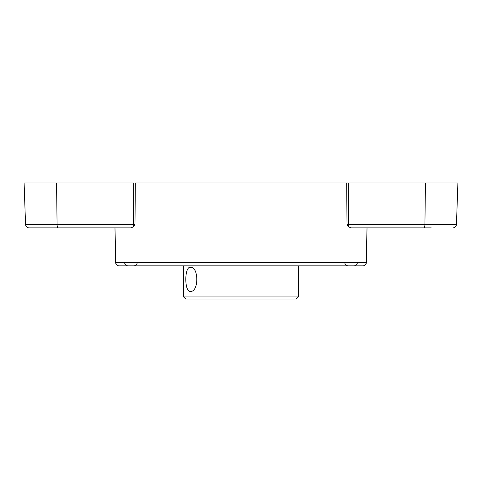 <?xml version="1.0" encoding="UTF-8"?>
<svg xmlns="http://www.w3.org/2000/svg" width="482" height="482" viewBox="0 0 482 482"><rect width="100%" height="100%" fill="white"/><g stroke="black" fill="none" stroke-linecap="round" stroke-linejoin="round"><path stroke-width="0.72" d="M298.334 265.865L298.334 296.954L183.666 296.954L183.666 265.865M190.378 291.423C184.293 292.17 184.293 266.504 190.378 267.251C198.933 266.504 198.933 292.17 190.378 291.423M183.666 296.954L185.739 299.027L296.261 299.027L298.334 296.954M367.025 227.884L366.398 262.479C366.157 264.534 365.007 265.666 362.94 265.865L362.94 265.865C365.007 265.666 366.157 264.534 366.398 262.473L366.181 262.473A3.452 3.344 -90 0 1 362.838 265.865L119.162 265.865A3.452 3.344 -90 0 1 115.819 262.473L115.602 262.479C115.843 264.534 116.993 265.666 119.06 265.865C116.993 265.666 115.843 264.534 115.602 262.473L114.975 227.884M114.975 227.878L115.819 262.473L366.181 262.473L367.025 227.878M431.227 227.878L350.776 227.878L348.353 226.63L347.01 224.479A53310.736 49797.926 -84.5 0 0 346.685 182.973L425.431 182.973L424.925 224.54L347.01 224.479M134.99 224.479L133.369 224.54A3.452 1.205 90 0 0 133.647 226.63L134.99 224.479L135.315 182.973L346.685 182.973M133.647 226.63L131.225 227.878L29.004 227.878C26.962 227.685 25.811 226.576 25.552 224.54L24.1 182.973L56.569 182.973L57.075 224.54L25.552 224.54M100.696 227.878L50.773 227.878M423.726 227.878A3.452 1.205 -90 0 0 424.925 224.54L456.448 224.54L457.9 182.973L425.431 182.973M58.274 227.878A3.452 1.205 -90 0 1 57.075 224.54L133.369 224.54A52958.388 49602.457 84.3 0 1 133.719 182.973L56.569 182.973M133.719 182.973L133.146 182.973M366.814 227.878L381.304 227.878M350.776 227.878L348.353 226.63A3.452 1.205 -90 0 0 348.631 224.54A52885.865 49534.531 -84.3 0 0 348.281 182.973M344.763 262.473C344.973 264.522 346.124 265.654 348.215 265.865M137.237 262.473C137.027 264.522 135.876 265.654 133.785 265.865M124.591 262.473C124.802 264.522 125.953 265.654 128.043 265.865M357.409 262.473C357.198 264.522 356.047 265.654 353.957 265.865M456.448 224.54C456.189 226.576 455.038 227.685 452.996 227.878"/></g></svg>
